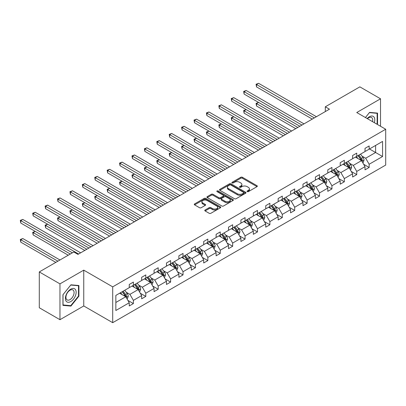 <?xml version="1.0" encoding="UTF-8"?>
<svg xmlns="http://www.w3.org/2000/svg" width="406" height="406" viewBox="0 0 406 406"><rect width="100%" height="100%" fill="white"/><g stroke="black" fill="none" stroke-linecap="round" stroke-linejoin="round"><path stroke-width="0.61" d="M247.239 191.632A0.802 0.462 0 0 0 248.376 191.632L257.003 186.653A1.147 0.665 0 0 0 257.343 186.187A1.147 0.665 0 0 0 257.003 185.715L242.387 177.275A1.147 0.665 0 0 0 240.763 177.275L232.136 182.258A0.802 0.462 0 0 0 231.902 182.588A0.802 0.462 0 0 0 232.136 182.913A0.802 0.462 0 0 0 233.272 182.913L234.389 182.269A3.674 2.121 0 0 1 239.586 182.269L240.804 182.974A3.674 2.121 0 0 1 241.88 184.471A3.674 2.121 0 0 1 240.804 185.973L239.687 186.618A0.802 0.462 0 0 0 239.454 186.948A0.802 0.462 0 0 0 239.687 187.273A0.802 0.462 0 0 0 240.824 187.273L241.94 186.628A3.674 2.121 0 0 1 247.137 186.628L248.355 187.333A3.674 2.121 0 0 1 249.431 188.836A3.674 2.121 0 0 1 248.355 190.333L247.239 190.977A0.802 0.462 0 0 0 247.005 191.307A0.802 0.462 0 0 0 247.239 191.632L247.239 190.977M205.116 209.998A1.147 0.665 0 0 0 204.781 210.47A1.147 0.665 0 0 0 205.116 210.937L209.217 213.307A1.147 0.665 0 0 0 210.841 213.307L220.422 207.776A1.147 0.665 0 0 0 220.757 207.304A1.147 0.665 0 0 0 220.422 206.837L205.806 198.397A1.147 0.665 0 0 0 204.182 198.397L194.601 203.929A1.147 0.665 0 0 0 194.266 204.396A1.147 0.665 0 0 0 194.601 204.868L199.554 207.725A1.147 0.665 0 0 0 201.178 207.725L205.279 205.36A1.147 0.665 0 0 0 205.614 204.888A1.147 0.665 0 0 0 205.279 204.421L202.822 203.005A3.07 1.771 0 0 1 201.924 201.746A3.07 1.771 0 0 1 203.822 200.112A3.07 1.771 0 0 1 207.167 200.493L216.789 206.05A3.07 1.771 0 0 1 217.687 207.304A3.07 1.771 0 0 1 215.794 208.943A3.07 1.771 0 0 1 212.445 208.557L210.841 207.633A1.147 0.665 0 0 0 209.217 207.633L205.116 209.998L205.116 210.937M83.753 270.142L59.966 283.87L39.286 271.934L39.286 307.753L59.966 319.695L83.753 305.962L112.706 322.679L112.706 286.854L83.753 270.142L83.753 305.962M380.529 126.261L380.529 98.795L356.747 112.528L385.7 129.245L112.706 286.854M380.529 98.795L359.848 86.859L325.313 106.798L325.313 111.574M39.286 271.934L73.826 251.989L77.962 254.379L329.449 109.184L325.313 106.798M234.47 198.727A1.147 0.665 0 0 0 236.094 198.727L245.676 193.195A1.147 0.665 0 0 0 246.016 192.723A1.147 0.665 0 0 0 245.676 192.256L231.06 183.816A1.147 0.665 0 0 0 229.436 183.816L219.854 189.348A1.147 0.665 0 0 0 219.519 189.82A1.147 0.665 0 0 0 219.854 190.287L234.47 198.727M217.377 191.81A0.802 0.462 0 0 1 218.189 191.921L233.034 200.493L223.467 206.015A1.147 0.665 0 0 1 221.843 206.015L207.227 197.575L207.227 196.641A1.147 0.665 0 0 0 206.893 197.108A1.147 0.665 0 0 0 207.227 197.575M207.227 196.641L211.328 194.271A1.147 0.665 0 0 1 212.952 194.271L218.88 197.692A1.147 0.665 0 0 0 220.504 197.692L223.224 196.123A1.147 0.665 0 0 0 223.564 195.656A1.147 0.665 0 0 0 223.224 195.184L217.053 191.622A0.802 0.462 0 0 1 216.819 191.297A0.802 0.462 0 0 1 217.317 190.866A0.802 0.462 0 0 1 218.189 190.967L233.049 199.544A1.147 0.665 0 0 1 233.389 200.016A1.147 0.665 0 0 1 233.049 200.483L233.049 199.544M59.966 283.87L59.966 319.695M115.847 295.406L129.25 287.666L129.25 284.469L133.386 282.079L133.386 285.281L141.658 280.505L141.658 277.303L145.795 274.918L145.795 278.115L154.067 273.339L154.067 270.142L158.203 267.752L158.203 270.954L166.475 266.174L166.475 262.976L170.611 260.586L170.611 263.788L178.884 259.013L178.884 255.81L183.02 253.425L183.02 256.622L191.292 251.847L191.292 248.65L195.428 246.259L195.428 249.462L203.705 244.686L203.705 241.484L207.842 239.093L207.842 242.296L216.114 237.52L216.114 234.318L220.25 231.933L220.25 235.13L228.522 230.354L228.522 227.157L232.658 224.767L232.658 227.969L240.931 223.193L240.931 219.991L245.067 217.601L245.067 220.803L253.339 216.028L253.339 212.825L257.475 210.44L257.475 213.637L265.747 208.862L265.747 205.664L269.883 203.274L269.883 206.476L278.156 201.701L278.156 198.498L282.292 196.108L282.292 199.31L290.564 194.535L290.564 191.333L294.7 188.947L294.7 192.145L302.972 187.369L302.972 184.172L307.109 181.781L307.109 184.984L315.381 180.208L315.381 177.006L319.517 174.616L319.517 177.818L327.794 173.042L327.794 169.84L331.93 167.455L331.93 170.652L340.203 165.876L340.203 162.679L344.339 160.289L344.339 163.491L352.611 158.716L352.611 155.513L356.747 153.123L356.747 156.325L365.019 151.55L365.019 148.347L369.155 145.962L369.155 149.159L382.559 141.425L382.559 156.518L369.155 164.252L369.155 167.455L365.019 169.84L365.019 166.643L356.747 171.418L356.747 174.616L352.611 177.006L352.611 173.804L344.339 178.584L344.339 181.781L340.203 184.172L340.203 180.969L331.93 185.745L331.93 188.947L327.794 191.333L327.794 188.135L319.517 192.911L319.517 196.108L315.381 198.498L315.381 195.296L307.109 200.077L307.109 203.274L302.972 205.664L302.972 202.462L294.7 207.238L294.7 210.44L290.564 212.825L290.564 209.628L282.292 214.404L282.292 217.601L278.156 219.991L278.156 216.789L269.883 221.569L269.883 224.767L265.747 227.157L265.747 223.955L257.475 228.73L257.475 231.933L253.339 234.318L253.339 231.121L245.067 235.896L245.067 239.093L240.931 241.484L240.931 238.281L232.658 243.062L232.658 246.259L228.522 248.65L228.522 245.447L220.25 250.223L220.25 253.425L216.114 255.81L216.114 252.613L207.842 257.389L207.842 260.586L203.705 262.976L203.705 259.774L195.428 264.555L195.428 267.752L191.292 270.142L191.292 266.94L183.02 271.715L183.02 274.918L178.884 277.303L178.884 274.106L170.611 278.881L170.611 282.079L166.475 284.469L166.475 281.267L158.203 286.047L158.203 289.245L154.067 291.635L154.067 288.433L145.795 293.208L145.795 296.41L141.658 298.796L141.658 295.598L133.386 300.374L133.386 303.571L129.25 305.962L129.25 302.759L115.847 310.499L115.847 295.406M112.706 322.679L385.7 165.064L385.7 129.245M132.062 286.047L138.182 289.579L129.91 294.355L126.215 292.224M129.91 294.355L133.386 300.374M138.182 289.579L141.658 295.598M129.25 286.905L129.91 287.286L133.386 285.281M144.47 278.881L150.596 282.414L142.318 287.189L138.624 285.058M142.318 287.189L145.795 293.208M150.596 282.414L154.067 288.433M141.658 279.739L142.318 280.125L145.795 278.115M156.878 271.715L163.004 275.253L154.732 280.028L151.032 277.892M154.732 280.028L158.203 286.047M163.004 275.253L166.475 281.267M154.067 272.578L154.732 272.959L158.203 270.954M169.287 264.555L175.412 268.087L167.14 272.862L163.44 270.731M167.14 272.862L170.611 278.881M175.412 268.087L178.884 274.106M166.475 265.412L167.14 265.793L170.611 263.788M181.7 257.389L187.821 260.921L179.548 265.697L175.849 263.565M179.548 265.697L183.02 271.715M187.821 260.921L191.292 266.94M178.884 258.246L179.548 258.632L183.02 256.622M194.109 250.223L200.229 253.76L191.957 258.536L188.262 256.399M191.957 258.536L195.428 264.555M200.229 253.76L203.705 259.774M191.292 251.086L191.957 251.466L195.428 249.462M206.517 243.062L212.637 246.594L204.365 251.37L200.671 249.238M204.365 251.37L207.842 257.389M212.637 246.594L216.114 252.613M203.705 243.92L204.365 244.3L207.842 242.296M218.925 235.896L225.046 239.428L216.774 244.204L213.079 242.072M216.774 244.204L220.25 250.223M225.046 239.428L228.522 245.447M216.114 236.754L216.774 237.14L220.25 235.13M231.334 228.73L237.454 232.268L229.182 237.043L225.487 234.907M229.182 237.043L232.658 243.062M237.454 232.268L240.931 238.281M228.522 229.593L229.182 229.974L232.658 227.969M243.742 221.569L249.863 225.102L241.59 229.877L237.896 227.746M241.59 229.877L245.067 235.896M249.863 225.102L253.339 231.121M240.931 222.427L241.59 222.808L245.067 220.803M256.15 214.404L262.271 217.936L253.999 222.711L250.304 220.58M253.999 222.711L257.475 228.73M262.271 217.936L265.747 223.955M253.339 215.261L253.999 215.647L257.475 213.637M268.559 207.238L274.684 210.775L266.407 215.55L262.712 213.414M266.407 215.55L269.883 221.569M274.684 210.775L278.156 216.789M265.747 208.1L266.407 208.481L269.883 206.476M280.967 200.077L287.093 203.609L278.82 208.385L275.121 206.253M278.82 208.385L282.292 214.404M287.093 203.609L290.564 209.628M278.156 200.934L278.82 201.315L282.292 199.31M293.376 192.911L299.501 196.443L291.229 201.219L287.529 199.087M291.229 201.219L294.7 207.238M299.501 196.443L302.972 202.462M290.564 193.769L291.229 194.154L294.7 192.145M305.789 185.745L311.909 189.282L303.637 194.058L299.938 191.921M303.637 194.058L307.109 200.077M311.909 189.282L315.381 195.296M302.972 186.608L303.637 186.988L307.109 184.984M318.197 178.584L324.318 182.116L316.046 186.892L312.351 184.76M316.046 186.892L319.517 192.911M324.318 182.116L327.794 188.135M315.381 179.442L316.046 179.822L319.517 177.818M330.606 171.418L336.726 174.95L328.454 179.726L324.759 177.595M328.454 179.726L331.93 185.745M336.726 174.95L340.203 180.969M327.794 172.276L328.454 172.662L331.93 170.652M343.014 164.252L349.135 167.79L340.862 172.565L337.168 170.429M340.862 172.565L344.339 178.584M349.135 167.79L352.611 173.804M340.203 165.115L340.862 165.496L344.339 163.491M355.423 157.092L361.543 160.624L353.271 165.399L349.576 163.268M353.271 165.399L356.747 171.418M361.543 160.624L365.019 166.643M352.611 157.949L353.271 158.33L356.747 156.325M369.485 148.972L375.606 152.504L365.679 158.233L361.985 156.102M365.679 158.233L369.155 164.252M382.559 156.518L375.606 152.504L375.606 145.434L382.559 141.425M365.019 150.783L365.679 151.169L369.155 149.159M115.847 302.475L125.774 296.745L119.653 293.208M125.774 296.745L129.25 302.759M363.654 164.278L369.155 167.455M351.246 171.444L356.747 174.616M338.837 178.604L344.339 181.781M326.429 185.77L331.93 188.947M314.016 192.936L319.517 196.108M301.607 200.097L307.109 203.274M289.199 207.263L294.7 210.44M276.79 214.429L282.292 217.601M264.382 221.59L269.883 224.767M251.974 228.756L257.475 231.933M239.565 235.922L245.067 239.093M227.157 243.082L232.658 246.259M214.749 250.248L220.25 253.425M202.34 257.414L207.842 260.586M189.932 264.575L195.428 267.752M177.518 271.741L183.02 274.918M165.11 278.907L170.611 282.079M152.702 286.068L158.203 289.245M140.293 293.233L145.795 296.41M127.885 300.399L133.386 303.571M377.118 124.287L377.55 123.749L377.55 113.107L369.567 112.391L365.43 117.542M78.911 296.167L78.911 285.525L70.928 284.809L62.945 294.741L62.945 305.383L70.928 306.099L78.911 296.167L78.5 295.928M247.564 191.749L248.355 191.287A3.674 2.121 0 0 0 249.431 189.79L249.431 188.836M241.88 184.471L241.88 185.43A3.674 2.121 0 0 1 240.804 186.927L240.012 187.389M257.003 185.715L257.003 186.653L242.387 178.234A1.147 0.665 0 0 0 240.763 178.234L232.46 183.03M245.66 193.2L231.06 184.771A1.147 0.665 0 0 0 229.436 184.771L219.869 190.297M243.646 193.053A0.802 0.462 0 0 0 243.884 192.723A0.802 0.462 0 0 0 243.646 192.398L230.816 184.989A0.802 0.462 0 0 0 229.679 184.989L228.502 185.669A3.674 2.121 0 0 0 227.426 187.171A3.674 2.121 0 0 0 228.502 188.668L237.271 193.733A3.674 2.121 0 0 0 242.468 193.733L243.646 193.053L243.646 194.007A0.802 0.462 0 0 0 243.884 193.677L243.884 192.723M227.426 187.171L227.426 188.125A3.674 2.121 0 0 0 228.502 189.622L228.502 188.668M243.646 194.007L242.468 194.687A3.674 2.121 0 0 1 237.271 194.687L228.502 189.622M207.243 197.585L211.328 195.225L211.328 194.271M223.564 195.656L223.564 196.611A1.147 0.665 0 0 1 223.224 197.077L220.504 198.651A1.147 0.665 0 0 1 218.88 198.651L212.952 195.225A1.147 0.665 0 0 0 211.328 195.225M225.031 201.244A3.07 1.771 0 0 0 228.38 201.63A3.07 1.771 0 0 0 230.278 199.991A3.07 1.771 0 0 0 229.375 198.737L225.985 196.778A1.147 0.665 0 0 0 224.361 196.778L221.64 198.351A1.147 0.665 0 0 0 221.306 198.818A1.147 0.665 0 0 0 221.64 199.29L225.031 201.244L225.031 202.198A3.07 1.771 0 0 0 228.38 202.584A3.07 1.771 0 0 0 230.278 200.945L230.278 199.991M221.306 198.818L221.306 199.772A1.147 0.665 0 0 0 221.64 200.244L221.64 199.29M225.031 202.198L221.64 200.244M217.687 207.304L217.687 208.258A3.07 1.771 0 0 1 215.794 209.897A3.07 1.771 0 0 1 212.445 209.511L210.841 208.588A1.147 0.665 0 0 0 209.217 208.588L205.131 210.947M201.924 201.746L201.924 202.706A3.07 1.771 0 0 0 202.822 203.959L202.822 203.005M205.263 205.37L202.822 203.959M220.407 207.781L205.806 199.351A1.147 0.665 0 0 0 204.182 199.351L194.616 204.878M377.138 123.51L377.55 123.749M70.086 305.611L70.928 306.099M362.786 162.776L363.197 162.532L364.025 160.147A3.101 1.791 -120 0 0 363.035 157.508L360.518 154.148M357.848 158.492L356.382 156.533M355.889 157.355L355.605 156.985M304.008 123.871L246.183 90.487L244.113 91.68L244.113 94.07L299.872 126.261L258.592 102.429L256.526 103.621L256.526 106.007L295.735 128.646M361.888 161.223L362.35 160.279A3.101 1.791 -120 0 0 361.467 158.411L358.95 155.056M358.173 155.503L360.873 159.111A1.578 0.913 60 0 1 361.162 159.588L362.35 160.279M357.955 155.625L360.472 158.985A3.101 1.791 60 0 1 361.244 160.451M256.526 106.007L256.069 103.357L297.801 127.454M256.069 103.357L258.592 102.429M314.351 117.902L256.526 84.514L258.592 83.321L316.416 116.705M312.28 119.095L256.526 86.904L256.526 84.514L256.069 84.255L258.592 83.321M256.526 86.904L256.069 84.255M350.378 169.936L350.789 169.698L351.616 167.313A3.101 1.791 -120 0 0 350.627 164.669L348.109 161.309M345.44 165.653L343.973 163.699M343.476 164.521L343.197 164.146M291.599 131.036L233.775 97.648L231.704 98.846L231.704 101.231L287.463 133.422L246.183 109.59L244.113 110.787L244.113 113.172L283.327 135.812M349.48 168.388L349.942 167.445A3.101 1.791 -120 0 0 349.053 165.577L346.541 162.217M345.76 162.669L348.465 166.277A1.578 0.913 60 0 1 348.754 166.754L349.942 167.445M345.547 162.791L348.064 166.15A3.101 1.791 60 0 1 348.835 167.617M244.113 113.172L243.661 110.523L285.393 134.619M243.661 110.523L246.183 109.59M337.97 177.102L338.381 176.864L339.208 174.473A3.101 1.791 -120 0 0 338.218 171.834L335.701 168.475M333.032 172.819L331.565 170.865M331.068 171.687L330.788 171.312M279.191 138.197L221.366 104.814L219.296 106.007L219.296 108.397L275.055 140.588L233.775 116.755L231.704 117.948L231.704 120.338L270.919 142.978M337.071 175.554L337.533 174.605A3.101 1.791 -120 0 0 336.645 172.743L334.128 169.383M333.351 169.83L336.056 173.438A1.578 0.913 60 0 1 336.346 173.92L337.533 174.605M333.138 169.957L335.655 173.316A3.101 1.791 60 0 1 336.427 174.778M231.704 120.338L231.253 117.684L272.984 141.78M231.253 117.684L233.775 116.755M301.942 125.063L243.661 91.416L246.183 90.487M244.113 94.07L243.661 91.416M289.529 132.229L231.253 98.582L233.775 97.648M231.704 101.231L231.253 98.582M374.302 122.663A7.602 4.39 120 0 0 373.205 116.355A7.602 4.39 120 0 0 367.191 118.557M372.541 121.648A5.755 3.324 120 0 0 371.526 117.517A5.755 3.324 120 0 0 367.45 118.704M365.446 117.552L369.404 112.624L377.138 113.32L377.138 123.632L376.768 124.089M376.626 113.02L377.138 113.32M75.42 295.776A7.602 4.39 120 0 0 73.45 288.427A7.602 4.39 120 0 0 66.107 294.944A7.602 4.39 120 0 0 68.076 302.287A7.602 4.39 120 0 0 75.42 295.776M73.537 295.238A5.755 3.324 120 0 0 72.887 289.935A5.755 3.324 120 0 0 66.482 294.609A5.755 3.324 120 0 0 67.132 299.907A5.755 3.324 120 0 0 73.537 295.238M63.026 304.982L63.026 294.67L70.761 285.048L78.5 285.738L78.5 296.05L70.761 305.672L62.945 304.931M77.988 285.438L78.5 285.738M325.556 184.268L325.972 184.025L326.8 181.639A3.101 1.791 -120 0 0 325.81 179L323.293 175.641M320.623 179.985L319.157 178.026M318.659 178.848L318.38 178.478M266.783 145.363L208.958 111.98L206.887 113.172L206.887 115.563L262.646 147.754L221.366 123.921L219.296 125.114L219.296 127.499L258.51 150.139M324.663 182.715L325.125 181.771A3.101 1.791 -120 0 0 324.237 179.904L321.719 176.544M320.943 176.996L323.648 180.604A1.578 0.913 60 0 1 323.937 181.081L325.125 181.771M320.73 177.117L323.247 180.477A3.101 1.791 60 0 1 324.018 181.944M219.296 127.499L218.844 124.85L260.576 148.946M218.844 124.85L221.366 123.921M277.12 139.395L218.844 105.748L221.366 104.814M219.296 108.397L218.844 105.748M313.148 191.429L313.564 191.19L314.391 188.805A3.101 1.791 -120 0 0 313.402 186.161L310.884 182.801M308.21 187.146L306.748 185.192M306.251 186.014L305.972 185.638M254.374 152.529L196.55 119.141L194.479 120.338L194.479 122.724L250.238 154.914L208.958 131.082L206.887 132.28L206.887 134.665L246.102 157.305M312.255 189.881L312.716 188.937A3.101 1.791 -120 0 0 311.828 187.07L309.311 183.71M308.535 184.162L311.24 187.77A1.578 0.913 60 0 1 311.524 188.247L312.716 188.937M308.321 184.283L310.834 187.643A3.101 1.791 60 0 1 311.61 189.11M206.887 134.665L206.431 132.016L248.167 156.112M206.431 132.016L208.958 131.082M264.712 146.556L206.431 112.909L208.958 111.98M206.887 115.563L206.431 112.909M300.739 198.595L301.156 198.356L301.983 195.966A3.101 1.791 -120 0 0 300.993 193.327L298.476 189.967M295.801 194.312L294.34 192.358M293.842 193.18L293.563 192.804M241.966 159.69L184.136 126.307L182.071 127.499L182.071 129.89L237.83 162.08L196.55 138.248L194.479 139.441L194.479 141.831L233.689 164.471M299.846 197.047L300.308 196.098A3.101 1.791 -120 0 0 299.42 194.235L296.903 190.876M296.126 191.322L298.831 194.931A1.578 0.913 60 0 1 299.115 195.413L300.308 196.098M295.913 191.449L298.425 194.809A3.101 1.791 60 0 1 299.202 196.271M194.479 141.831L194.022 139.177L235.759 163.273M194.022 139.177L196.55 138.248M252.304 153.722L194.022 120.074L196.55 119.141M194.479 122.724L194.022 120.074M288.331 205.761L288.747 205.517L289.574 203.132A3.101 1.791 -120 0 0 288.585 200.493L286.068 197.133M283.393 201.477L281.931 199.519M281.434 200.341L281.155 199.97M229.552 166.856L171.728 133.472L169.662 134.665L169.662 137.055L225.416 169.246L184.136 145.414L182.071 146.607L182.071 148.992L221.28 171.631M287.438 204.208L287.9 203.264A3.101 1.791 -120 0 0 287.012 201.396L284.494 198.037M283.718 198.488L286.423 202.097A1.578 0.913 60 0 1 286.707 202.574L287.9 203.264M283.5 198.61L286.017 201.97A3.101 1.791 60 0 1 286.793 203.436M182.071 148.992L181.614 146.343L223.351 170.439M181.614 146.343L184.136 145.414M275.923 212.922L276.339 212.683L277.161 210.298A3.101 1.791 -120 0 0 276.176 207.654L273.659 204.294M270.985 208.638L269.523 206.684M269.026 207.507L268.747 207.131M217.144 174.022L159.319 140.633L157.254 141.831L157.254 144.216L213.008 176.407L171.728 152.575L169.662 153.772L169.662 156.158L208.872 178.797M275.029 211.374L275.491 210.43A3.101 1.791 -120 0 0 274.603 208.562L272.086 205.203M271.309 205.654L274.014 209.263A1.578 0.913 60 0 1 274.299 209.74L275.491 210.43M271.091 205.776L273.608 209.136A3.101 1.791 60 0 1 274.38 210.602M169.662 156.158L169.206 153.509L210.942 177.605M169.206 153.509L171.728 152.575M263.514 220.088L263.925 219.849L264.753 217.459A3.101 1.791 -120 0 0 263.763 214.82L261.251 211.46M258.576 215.804L257.11 213.85M256.617 214.672L256.333 214.297M204.736 181.183L146.911 147.799L144.846 148.992L144.846 151.382L200.6 183.573L159.319 159.741L157.254 160.933L157.254 163.324L196.463 185.963M262.621 218.54L263.083 217.591A3.101 1.791 -120 0 0 262.195 215.728L259.678 212.368M258.901 212.815L261.601 216.423A1.578 0.913 60 0 1 261.89 216.905L263.083 217.591M258.683 212.942L261.2 216.302A3.101 1.791 60 0 1 261.971 217.763M157.254 163.324L156.797 160.669L198.534 184.766M156.797 160.669L159.319 159.741M251.106 227.248L251.517 227.01L252.344 224.625A3.101 1.791 -120 0 0 251.355 221.986L248.837 218.626M246.168 222.965L244.701 221.011M244.209 221.833L243.925 221.463M192.327 188.348L134.503 154.965L132.437 156.158L132.437 158.548L188.191 190.739L146.911 166.907L144.846 168.099L144.846 170.484L184.055 193.124M250.213 225.7L250.669 224.757A3.101 1.791 -120 0 0 249.786 222.889L247.269 219.529M246.493 219.981L249.193 223.589A1.578 0.913 60 0 1 249.482 224.066L250.669 224.757M246.275 220.103L248.792 223.462A3.101 1.791 60 0 1 249.563 224.929M144.846 170.484L144.389 167.835L186.126 191.931M144.389 167.835L146.911 166.907M238.698 234.414L239.109 234.176L239.936 231.79A3.101 1.791 -120 0 0 238.946 229.146L236.429 225.787M233.76 230.131L232.293 228.177M231.801 228.999L231.516 228.624M179.919 195.514L122.094 162.126L120.024 163.324L120.024 165.709L175.783 197.9L134.503 174.067L132.437 175.265L132.437 177.65L171.647 200.29M237.799 232.866L238.261 231.922A3.101 1.791 -120 0 0 237.378 230.055L234.861 226.695M234.084 227.147L236.784 230.755A1.578 0.913 60 0 1 237.074 231.232L238.261 231.922M233.866 227.269L236.383 230.628A3.101 1.791 60 0 1 237.155 232.095M132.437 177.65L131.98 175.001L173.717 199.097M131.98 175.001L134.503 174.067M226.289 241.58L226.7 241.342L227.527 238.951A3.101 1.791 -120 0 0 226.538 236.312L224.021 232.953M221.351 237.297L219.885 235.343M219.387 236.165L219.108 235.79M167.511 202.675L109.686 169.292L107.615 170.484L107.615 172.875L163.374 205.066L122.094 181.233L120.024 182.426L120.024 184.816L159.238 207.456M225.391 240.032L225.853 239.083A3.101 1.791 -120 0 0 224.965 237.221L222.452 233.861M221.671 234.308L224.376 237.916A1.578 0.913 60 0 1 224.665 238.398L225.853 239.083M221.458 234.435L223.975 237.794A3.101 1.791 60 0 1 224.746 239.256M120.024 184.816L119.572 182.162L161.304 206.258M119.572 182.162L122.094 181.233M213.881 248.741L214.292 248.502L215.119 246.117A3.101 1.791 -120 0 0 214.129 243.478L211.612 240.119M208.943 244.458L207.476 242.504M206.979 243.326L206.7 242.955M155.102 209.841L97.278 176.458L95.207 177.65L95.207 180.041L150.966 212.231L109.686 188.399L107.615 189.592L107.615 191.977L146.83 214.617M212.983 247.193L213.444 246.249A3.101 1.791 -120 0 0 212.556 244.382L210.039 241.022M209.263 241.474L211.968 245.082A1.578 0.913 60 0 1 212.257 245.559L213.444 246.249M209.049 241.595L211.567 244.955A3.101 1.791 60 0 1 212.338 246.422M107.615 191.977L107.164 189.328L148.895 213.424M107.164 189.328L109.686 188.399M201.467 255.907L201.883 255.668L202.711 253.278A3.101 1.791 -120 0 0 201.721 250.639L199.204 247.279M196.534 251.624L195.068 249.67M194.57 250.492L194.291 250.116M142.694 217.007L84.869 183.619L82.799 184.816L82.799 187.202L138.558 219.392L97.278 195.56L95.207 196.758L95.207 199.143L134.422 221.783M200.574 254.359L201.036 253.415A3.101 1.791 -120 0 0 200.148 251.547L197.631 248.188M196.854 248.639L199.559 252.248A1.578 0.913 60 0 1 199.848 252.725L201.036 253.415M196.641 248.761L199.158 252.121A3.101 1.791 60 0 1 199.93 253.588M95.207 199.143L94.755 196.494L136.487 220.59M94.755 196.494L97.278 195.56M189.059 263.073L189.475 262.834L190.302 260.444A3.101 1.791 -120 0 0 189.313 257.805L186.796 254.445M184.126 258.789L182.659 256.836M182.162 257.658L181.883 257.282M130.285 224.168L72.461 190.784L70.39 191.977L70.39 194.367L126.149 226.558L84.869 202.726L82.799 203.919L82.799 206.309L122.013 228.948M188.166 261.525L188.628 260.576A3.101 1.791 -120 0 0 187.739 258.713L185.222 255.354M184.446 255.8L187.151 259.409A1.578 0.913 60 0 1 187.435 259.891L188.628 260.576M184.233 255.927L186.75 259.287A3.101 1.791 60 0 1 187.521 260.748M82.799 206.309L82.342 203.655L124.079 227.751M82.342 203.655L84.869 202.726M176.651 270.234L177.067 269.995L177.894 267.61A3.101 1.791 -120 0 0 176.904 264.971L174.387 261.611M171.713 265.95L170.251 263.996M169.754 264.819L169.475 264.448M117.877 231.334L60.047 197.95L57.982 199.143L57.982 201.533L113.741 233.724L72.461 209.892L70.39 211.084L70.39 213.47L109.6 236.109M175.757 268.686L176.219 267.742A3.101 1.791 -120 0 0 175.331 265.874L172.814 262.515M172.037 262.966L174.742 266.575A1.578 0.913 60 0 1 175.027 267.052L176.219 267.742M171.824 263.088L174.336 266.448A3.101 1.791 60 0 1 175.113 267.914M70.39 213.47L69.933 210.821L111.67 234.917M69.933 210.821L72.461 209.892M164.242 277.399L164.658 277.161L165.486 274.771A3.101 1.791 -120 0 0 164.496 272.132L161.979 268.772M159.304 273.116L157.843 271.162M157.345 271.984L157.066 271.609M105.469 238.5L47.639 205.111L45.573 206.309L45.573 208.694L101.327 240.885L60.047 217.053L57.982 218.25L57.982 220.636L97.191 243.275M163.349 275.852L163.811 274.908A3.101 1.791 -120 0 0 162.923 273.04L160.406 269.68M159.629 270.127L162.334 273.74A1.578 0.913 60 0 1 162.618 274.217L163.811 274.908M159.411 270.254L161.928 273.614A3.101 1.791 60 0 1 162.704 275.08M57.982 220.636L57.525 217.986L99.262 242.083M57.525 217.986L60.047 217.053M151.834 284.565L152.25 284.327L153.072 281.937A3.101 1.791 -120 0 0 152.088 279.298L149.57 275.938M146.896 280.282L145.434 278.328M144.937 279.15L144.658 278.775M93.055 245.66L35.231 212.277L33.165 213.47L33.165 215.86L88.919 248.051L47.639 224.219L45.573 225.411L45.573 227.802L84.783 250.441M150.941 283.018L151.402 282.068A3.101 1.791 -120 0 0 150.514 280.206L147.997 276.846M147.221 277.293L149.926 280.901A1.578 0.913 60 0 1 150.21 281.383L151.402 282.068M147.002 277.42L149.52 280.779A3.101 1.791 60 0 1 150.291 282.241M45.573 227.802L45.117 225.147L86.854 249.243M45.117 225.147L47.639 224.219M139.425 291.726L139.837 291.488L140.664 289.102A3.101 1.791 -120 0 0 139.674 286.463L137.162 283.104M134.487 287.443L133.026 285.489M132.529 286.311L132.244 285.941M80.647 252.826L22.822 219.443L20.757 220.636L20.757 223.026L72.375 252.826L35.231 231.384L33.165 232.577L33.165 234.962L68.238 255.217M138.532 290.178L138.994 289.234A3.101 1.791 -120 0 0 138.106 287.367L135.589 284.007M134.812 284.459L137.512 288.067A1.578 0.913 60 0 1 137.801 288.544L138.994 289.234M134.594 284.581L137.111 287.94A3.101 1.791 60 0 1 137.883 289.407M33.165 234.962L32.708 232.313L70.309 254.019M32.708 232.313L35.231 231.384M127.017 298.892L127.428 298.654L128.255 296.263A3.101 1.791 -120 0 0 127.266 293.624L124.749 290.265M122.079 294.609L120.612 292.655M120.12 293.477L119.836 293.102M59.966 259.992L22.822 238.545L20.757 239.743L20.757 242.128L55.83 262.377M126.124 297.344L126.581 296.4A3.101 1.791 -120 0 0 125.698 294.533L123.18 291.173M122.404 291.62L125.104 295.233A1.578 0.913 60 0 1 125.393 295.71L126.581 296.4M122.186 291.747L124.703 295.106A3.101 1.791 60 0 1 125.474 296.573M20.757 242.128L20.3 239.479L57.901 261.185M20.3 239.479L22.822 238.545M239.895 160.888L181.614 127.24L184.136 126.307M182.071 129.89L181.614 127.24M227.487 168.048L169.206 134.401L171.728 133.472M169.662 137.055L169.206 134.401M215.078 175.214L156.797 141.567L159.319 140.633M157.254 144.216L156.797 141.567M202.67 182.38L144.389 148.733L146.911 147.799M144.846 151.382L144.389 148.733M190.262 189.541L131.98 155.894L134.503 154.965M132.437 158.548L131.98 155.894M177.853 196.707L119.572 163.06L122.094 162.126M120.024 165.709L119.572 163.06M165.44 203.873L107.164 170.226L109.686 169.292M107.615 172.875L107.164 170.226M153.032 211.034L94.755 177.386L97.278 176.458M95.207 180.041L94.755 177.386M140.623 218.2L82.342 184.552L84.869 183.619M82.799 187.202L82.342 184.552M128.215 225.366L69.933 191.718L72.461 190.784M70.39 194.367L69.933 191.718M115.806 232.526L57.525 198.879L60.047 197.95M57.982 201.533L57.525 198.879M103.398 239.692L45.117 206.045L47.639 205.111M45.573 208.694L45.117 206.045M90.99 246.858L32.708 213.211L35.231 212.277M33.165 215.86L32.708 213.211M78.581 254.019L20.3 220.372L22.822 219.443M20.757 223.026L20.3 220.372M248.355 191.287L248.355 190.333M239.687 187.273L239.687 186.618M240.804 186.927L240.804 185.973M232.136 182.913L232.136 182.258M240.763 178.234L240.763 177.275M242.387 178.234L242.387 177.275M219.854 190.287L219.854 189.348M229.436 184.771L229.436 183.816M231.06 184.771L231.06 183.816M245.676 193.195L245.676 192.256M237.271 194.687L237.271 193.733M242.468 194.687L242.468 193.733M212.952 195.225L212.952 194.271M218.88 198.651L218.88 197.692M220.504 198.651L220.504 197.692M223.224 197.077L223.224 196.123M218.189 191.921L218.189 190.967M209.217 208.588L209.217 207.633M210.841 208.588L210.841 207.633M212.445 209.511L212.445 208.557M205.279 205.36L205.279 204.421M194.601 204.868L194.601 203.929M204.182 199.351L204.182 198.397M205.806 199.351L205.806 198.397M220.422 207.776L220.422 206.837M361.979 161.375L364.004 160.208M361.467 158.411L363.035 157.508M359.589 159.497L360.472 158.985M349.571 168.541L351.596 167.368M349.053 165.577L350.627 164.669M347.181 166.658L348.064 166.15M337.163 175.707L339.188 174.534M336.645 172.743L338.218 171.834M334.772 173.824L335.655 173.316M324.749 182.867L326.779 181.7M324.237 179.904L325.81 179M322.364 180.99L323.247 180.477M312.341 190.033L314.371 188.861M311.828 187.07L313.402 186.161M309.956 188.151L310.834 187.643M299.932 197.199L301.962 196.027M299.42 194.235L300.993 193.327M297.547 195.316L298.425 194.809M287.524 204.36L289.554 203.193M287.012 201.396L288.585 200.493M285.139 202.482L286.017 201.97M275.116 211.526L277.141 210.354M274.603 208.562L276.176 207.654M272.725 209.643L273.608 209.136M262.707 218.692L264.732 217.52M262.195 215.728L263.763 214.82M260.317 216.809L261.2 216.302M250.299 225.853L252.324 224.685M249.786 222.889L251.355 221.986M247.909 223.975L248.792 223.462M237.891 233.019L239.916 231.846M237.378 230.055L238.946 229.146M235.5 231.136L236.383 230.628M225.482 240.185L227.507 239.012M224.965 237.221L226.538 236.312M223.092 238.302L223.975 237.794M213.074 247.345L215.099 246.178M212.556 244.382L214.129 243.478M210.684 245.468L211.567 244.955M200.665 254.511L202.69 253.339M200.148 251.547L201.721 250.639M198.275 252.628L199.158 252.121M188.252 261.677L190.282 260.505M187.739 258.713L189.313 257.805M185.867 259.794L186.75 259.287M175.844 268.838L177.874 267.671M175.331 265.874L176.904 264.971M173.458 266.96L174.336 266.448M163.435 276.004L165.465 274.832M162.923 273.04L164.496 272.132M161.05 274.121L161.928 273.614M151.027 283.17L153.052 281.997M150.514 280.206L152.088 279.298M148.637 281.287L149.52 280.779M138.619 290.331L140.643 289.163M138.106 287.367L139.674 286.463M136.228 288.453L137.111 287.94M126.21 297.496L128.235 296.324M125.698 294.533L127.266 293.624M123.82 295.614L124.703 295.106"/></g></svg>
